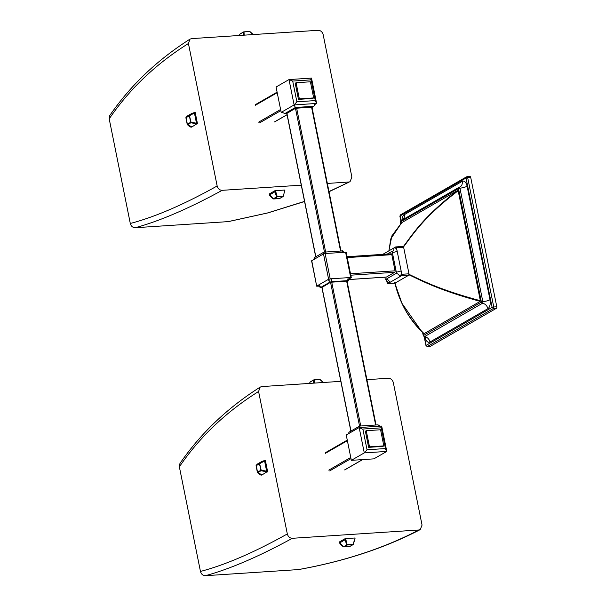 <?xml version="1.0" encoding="UTF-8"?>
<svg xmlns="http://www.w3.org/2000/svg" width="606" height="606" viewBox="0 0 606 606"><rect width="100%" height="100%" fill="white"/><g stroke="black" fill="none" stroke-linecap="round" stroke-linejoin="round"><path stroke-width="0.91" d="M469.892 176.551A1.189 0.621 86.2 0 1 470.044 176.505A1.189 0.621 86.2 0 1 470.703 177.361L496.799 306.795A1.189 0.621 86.2 0 1 496.45 308.272L430.419 346.284A1.189 0.621 86.2 0 1 430.268 346.329A1.189 0.621 86.2 0 1 430.108 346.306M426.563 345.678L427.382 346.488L493.405 308.469L492.117 307.378L493.761 306.992L467.658 177.558L466.029 178.005L466.476 176.869L400.445 214.88L399.869 216.153L400.816 220.842M400.816 214.766L400.028 215.994L400.468 216.244M401.907 220.198A7.211 3.765 86.2 0 1 404.285 214.691L462.189 181.353A7.211 3.765 86.2 0 1 467.105 186.231L489.996 299.75A7.211 3.765 86.2 0 1 487.86 308.681L429.957 342.019A7.211 3.765 86.2 0 1 425.041 337.141L424.973 336.807M408.929 274.306C421.92 280.336 437.911 289.244 480.346 300.712L480.194 301.371L424.094 333.671L423.73 333.308L424.094 333.671C401.134 311.022 398.589 294.221 394.923 282.744M403.429 247.051C412.792 234.696 423.594 217.031 458.174 190.738L480.346 300.712M403.195 246.816C412.55 234.454 423.314 216.751 457.81 190.375L458.174 190.738M388.976 250.801L390.718 238.961L401.71 222.675L457.81 190.375M401.551 223.334L401.71 222.675L401.551 223.334M394.839 283.131L401.937 303.303L421.231 330.937M408.823 274.738C421.821 280.767 437.79 289.751 480.194 301.371M321.945 287.721L320.544 287.517L329.952 282.101L331.55 281.699L347.927 280.623L348.511 280.722L347.14 281.593M311.734 260.671L316.696 286.191L311.582 260.838L323.498 253.899L325.096 253.497L330.209 278.843L350.692 277.503L351.124 277.768L348.814 279.101M325.096 253.497L346.17 252.247L351.283 277.601M316.847 286.017L328.611 279.245L330.209 278.843M320.544 287.517A2.416 1.992 60.1 0 0 318.029 285.343A3.606 0.765 -11.4 0 0 319.233 286.161L316.696 286.191M342.314 250.922L323.907 252.134L314.499 257.542L313.643 259.777M384.863 277.192L385.121 278.48A1.189 0.621 -93.8 0 0 385.78 279.328A1.189 0.621 -93.8 0 0 385.931 279.283A3.606 2.977 60.1 0 1 389.696 282.532A4.795 2.507 -93.8 0 1 386.446 279.381L387.12 282.744A1.189 0.621 -93.8 0 0 387.779 283.6A1.189 0.621 -93.8 0 0 387.931 283.547L401.46 275.76A1.189 0.621 -93.8 0 0 401.816 274.283L396.468 247.763A1.189 0.621 -93.8 0 0 395.809 246.915A1.189 0.621 -93.8 0 0 395.65 246.96L383.886 253.732A4.795 2.507 -93.8 0 0 383.234 254.331M402.831 246.49A1.189 0.621 86.2 0 1 402.982 246.437A1.189 0.621 86.2 0 1 403.641 247.293L408.989 273.814A1.189 0.621 86.2 0 1 408.633 275.291L395.104 283.078A1.189 0.621 86.2 0 1 394.953 283.123A1.189 0.621 86.2 0 1 394.801 283.1M382.787 254.361L383.886 253.732A3.606 2.977 -119.9 0 1 383.962 254.285M385.931 279.283L395.938 273.526A1.189 0.621 -93.8 0 0 396.286 272.049L392.332 252.437A1.189 0.621 -93.8 0 0 391.673 251.581A1.189 0.621 -93.8 0 0 391.521 251.626L387.279 254.065M390.991 253.861A1.189 0.621 86.2 0 1 391.143 253.816A1.189 0.621 86.2 0 1 391.802 254.671L395.059 270.829A1.189 0.621 86.2 0 1 394.703 272.306L386.461 277.048A1.189 0.621 86.2 0 1 386.31 277.094A1.189 0.621 86.2 0 1 386.158 277.071M322.013 287.403L330.55 282.275L347.033 281.078L376.038 424.904M286.933 113.413L295.47 108.292L311.954 107.095L340.913 250.717M351.344 460.34L346.238 434.994L359.169 427.548L364.274 452.894L351.344 460.34L373.857 458.863L386.787 451.417L381.682 426.071L359.169 427.548L362.494 429.146M364.274 452.894L386.787 451.417L385.446 448.561L381.272 427.836L362.865 429.048L367.047 449.773L364.274 452.894M367.047 449.773L385.446 448.561L385.211 449.266M381.272 427.836C380.682 427.957 380.818 427.366 381.682 426.071M380.06 426.177L378.061 424.851L359.623 426.063L349.033 432.161L348.359 433.775M359.623 426.063L359.169 427.548M383.825 445.887L380.576 429.76L366.251 430.707L369.501 446.834L383.825 445.887L382.947 446.395L368.622 447.342L365.373 431.214L366.251 430.707M368.622 447.342L369.501 446.834M314.506 104.671L316.627 103.444L311.514 78.098L289.001 79.575L276.071 87.022L281.184 112.368L294.115 104.929L316.627 103.444L315.287 100.588L315.044 101.293M311.105 79.863L292.698 81.075L289.001 79.575L294.115 104.929L296.879 101.8L315.287 100.588L311.105 79.863C310.522 79.984 310.658 79.394 311.514 78.098M282.797 112.261L281.184 112.368L282.002 112.239L284.797 113.587L295.387 107.489L313.825 106.277L312.029 107.444M292.327 81.174L292.698 81.075L296.879 101.8M286.82 113.534L284.797 113.587M313.825 106.277L315.446 103.921L316.627 103.444M295.387 107.489L294.115 104.929M296.084 82.734L299.341 98.861L313.666 97.922L310.408 81.787L296.084 82.734L295.205 83.242L298.455 99.369L299.341 98.861M313.666 97.922L312.779 98.43L298.455 99.369M239.181 35.436L240.082 34.019A0.614 0.508 -119.9 0 1 240.438 33.792M239.135 35.443L240.074 34.004L243.4 32.11L243.347 35.163M252.982 34.527L249.793 31.573L243.756 31.883A0.614 0.508 60.1 0 0 243.567 31.936L243.567 31.936A0.614 0.508 60.1 0 0 243.4 32.11L244.021 31.951L244.165 35.11M243.915 31.868L249.96 31.679M196.48 123.207L191.019 122.192L189.39 115.375A0.614 0.508 60.1 0 0 189.299 115.829L194.412 112.958L196.48 123.207L197.427 123.465L191.776 126.995M197.223 123.95L190.882 122.768L189.299 115.829L185.981 117.746A0.614 0.508 -119.9 0 1 186.072 117.291L187.428 124.639M194.973 112.39L191.89 113.398L187.193 116.094L186.072 117.291L191.89 113.398L194.973 112.39L194.412 112.958M186.072 117.291L187.246 124.359L191.935 126.987M187.246 124.359L187.565 124.677A0.614 0.508 -119.9 0 1 187.292 124.245L190.61 122.336A0.614 0.508 60.1 0 0 190.882 122.768L187.565 124.677M195.23 112.587L197.427 123.465M283.176 196.42L282.828 196.647A0.614 0.508 60.1 0 0 283.176 196.427L284.964 190.079M279.836 198.367A0.614 0.508 -119.9 0 1 279.51 198.556L282.828 196.647L276.616 196.852A0.614 0.508 60.1 0 0 277.056 197.026L273.738 198.935A0.614 0.508 -119.9 0 1 273.306 198.76L269.632 194.859L274.866 191.852L274.821 190.761L284.661 190.034M275.457 190.632L277.237 196.692L283.01 196.314M274.866 191.852L276.616 196.852L273.344 198.798M269.284 193.988L269.632 194.859M273.351 198.897C270.503 196.829 269.147 195.185 269.276 193.973L274.821 190.761M273.495 198.897L279.351 198.571M309.34 383.409L310.249 381.992A0.614 0.508 -119.9 0 1 310.598 381.765M310.249 381.992L313.567 380.083L313.514 383.136M323.142 382.5L319.96 379.545L313.916 379.856A0.614 0.508 60.1 0 0 313.567 380.083L314.181 379.924L314.325 383.083M313.59 380.045L319.96 379.545A0.614 0.508 60.1 0 0 319.93 379.515M266.64 471.18L261.178 470.165L259.55 463.348A0.614 0.508 60.1 0 0 259.466 463.802L264.572 460.931L266.64 471.18L267.587 471.43L261.936 474.968M267.39 471.915L261.042 470.733L259.466 463.802L256.149 465.711A0.614 0.508 -119.9 0 1 256.24 465.257L257.595 472.612M265.14 460.363L262.05 461.371L257.361 464.067L256.24 465.257L262.05 461.371L265.14 460.363L264.572 460.931M256.24 465.257L257.414 472.332L262.103 474.96M257.414 472.332L257.724 472.65A0.614 0.508 -119.9 0 1 257.459 472.218L260.777 470.309A0.614 0.508 60.1 0 0 261.042 470.733L257.724 472.65M265.398 460.56L267.587 471.43M350.003 546.339A0.614 0.508 -119.9 0 1 349.677 546.529L352.987 544.62L355.124 538.052L353.343 544.393L347.405 544.665L343.466 546.733L339.799 542.832L345.026 539.825L344.988 538.734L345.625 538.605L347.215 544.999A0.614 0.508 -119.9 0 1 346.784 544.824L345.026 539.825M343.663 546.862L343.897 546.907A0.614 0.508 -119.9 0 1 343.466 546.733L343.466 546.733M343.511 546.87C340.663 544.802 339.307 543.158 339.436 541.946L339.799 542.832M349.859 546.476L353.177 544.567A0.614 0.508 60.1 0 1 352.987 544.62L347.215 544.999L343.897 546.907L349.518 546.544M355.124 538.052L353.359 544.408A0.614 0.614 0 0 1 353.177 544.567A0.614 0.508 60.1 0 0 353.336 544.4M345.625 538.605L354.828 537.999M339.443 541.931L344.988 538.734M135.221 227.727C132.737 227.621 131.093 226.205 130.298 223.47C155.181 216.933 184.133 204.434 217.153 185.974C217.963 188.761 219.645 190.208 222.182 190.322C188.867 208.525 159.878 220.993 135.221 227.727L228.136 221.622L267.466 212.979L304.538 201.404M228.568 221.569L228.136 221.622M130.298 223.47L109.201 118.852L109.777 115.511C130.441 85.446 157.181 59.986 190.004 39.125L188.428 43.503L217.153 185.974M328.982 191.549L350.071 181.633L351.889 177.119L323.165 34.648C322.354 31.868 320.672 30.414 318.127 30.3L191.594 38.617L190.004 39.125M348.723 182.012L327.346 183.444M301.265 185.178L222.182 190.322M196.677 119.73L196.124 116.988M109.201 118.852C129.411 89.105 155.818 63.994 188.428 43.503M205.381 575.7C202.896 575.594 201.253 574.177 200.457 571.443C225.349 564.906 254.3 552.407 287.32 533.947C288.13 536.727 289.804 538.181 292.35 538.295C259.035 556.497 230.045 568.966 205.381 575.7L298.303 569.595C343.572 561.504 383.765 548.301 418.882 529.985L420.231 529.606L422.056 525.091L393.324 382.621C392.514 379.833 390.84 378.386 388.294 378.273L366.91 379.651M298.735 569.534L298.303 569.595M200.457 571.443L179.361 466.825L179.944 463.476C200.601 433.419 227.348 407.959 260.171 387.098L258.588 391.476L287.32 533.947M340.822 381.341L261.762 386.583L260.171 387.098M418.882 529.985L292.35 538.295M266.837 467.703L266.284 464.961M179.361 466.825C199.571 437.077 225.977 411.959 258.588 391.476M496.799 306.795L493.761 306.992A1.189 0.621 -93.8 0 1 493.405 308.469L496.45 308.272M426.912 346.397A1.189 0.621 -93.8 0 0 427.23 346.534A1.189 0.621 -93.8 0 0 427.382 346.488L430.419 346.284M466.476 176.869L466.999 176.71A1.189 0.621 -93.8 0 1 467.658 177.558L470.703 177.361M470.044 176.505L466.999 176.71A1.189 0.621 -93.8 0 0 466.847 176.755M424.162 336.633L425.965 345.564L427.23 346.534L430.268 346.329M424.359 336.671L426.116 345.375L492.117 307.378L466.029 178.005L400.028 215.994L400.983 220.728A1.22 1.007 -119.9 0 1 401.172 220.652M422.844 332.671L423.458 335.519L481.384 302.091L458.5 188.58L400.543 221.864L400.831 223.485M423.458 335.519A1.22 1.007 60.1 0 0 424.556 336.618L482.459 303.28A6.022 4.969 -119.9 0 1 487.86 308.681M481.361 302.182A1.22 1.007 60.1 0 0 482.459 303.28A1.28 0.667 -93.8 0 0 482.838 301.697A6.022 1.273 168.6 0 0 489.996 299.75M423.405 335.466L424.321 336.663A1.28 0.667 -93.8 0 0 424.556 336.618A6.022 4.969 -119.9 0 1 429.957 342.019M403.096 219.516A6.022 4.969 60.1 0 0 404.285 214.691M481.384 302.091L482.838 301.697L459.946 188.186A6.022 1.273 168.6 0 0 467.105 186.231M458.5 188.58L459.946 188.186A1.28 0.667 -93.8 0 0 459.174 187.277A1.28 0.667 -93.8 0 0 459.075 187.322A1.22 1.007 -119.9 0 0 458.878 187.405L400.967 220.735L400.361 222.129L400.664 223.644M459.257 187.269A6.022 4.969 60.1 0 0 460.068 186.906A6.022 4.969 60.1 0 0 462.189 181.353M400.543 221.864A1.22 1.007 -119.9 0 1 400.967 220.735M458.447 188.527A1.22 1.007 -119.9 0 1 458.878 187.405L460.068 186.906M331.55 281.699A2.416 1.257 86.2 0 1 332.262 278.707A3.606 0.765 -11.4 0 0 327.429 279.927A2.416 1.992 60.1 0 1 329.952 282.101M347.927 280.623A2.416 1.257 86.2 0 1 348.639 277.631A3.606 0.765 -11.4 0 1 349.942 278.449A2.416 1.992 -119.9 0 0 349.207 278.669L348.511 280.722M345.579 252.149L350.692 277.503M323.498 253.899L328.611 279.245M323.907 252.134A2.416 1.992 -119.9 0 1 323.612 253.838M314.499 257.542A2.416 1.992 -119.9 0 1 314.211 259.247M325.505 251.725A2.416 1.257 -93.8 0 0 326.528 253.399M341.882 250.649A2.416 1.257 -93.8 0 0 342.905 252.323M408.633 275.291L401.46 275.76M387.931 283.547L395.104 283.078M395.938 273.526A3.606 2.977 60.1 0 1 399.702 276.775A4.795 2.507 -93.8 0 0 401.119 270.829A3.606 0.765 -11.4 0 1 396.286 272.049M396.468 247.763L403.641 247.293M408.989 273.814L401.816 274.283M392.332 252.437A3.606 0.765 -11.4 0 0 397.165 251.217A4.795 2.507 -93.8 0 0 393.892 247.975A3.606 2.977 -119.9 0 1 392.62 251.301A3.606 2.977 -119.9 0 1 391.794 251.596M394.703 272.306L350.791 275.192M348.594 279.533L386.461 277.048M347.246 257.595L391.802 254.671M395.059 270.829L350.503 273.753M321.975 287.214L350.957 430.919M330.55 282.275L359.547 426.101M346.617 281.01L375.637 424.92M331.694 281.987L360.721 425.95M315.84 256.777L286.896 113.224M324.43 251.922L295.47 108.292M325.589 251.725L296.614 108.004M340.511 250.74L311.537 107.02M287.055 114.678L274.435 121.95M280.836 110.648L259.512 122.927M280.601 109.497L258.618 122.154M277.215 92.695L255.232 105.353M350.995 458.621L329.672 470.9M362.502 459.606L344.594 469.923M350.768 457.469L328.778 470.127M347.382 440.668L325.392 453.326M424.321 336.663L426.276 337.61L425.821 336.285M422.602 332.452L423.246 335.641M401.672 222.705L391.893 235.832L388.855 250.876M423.882 333.641C411.095 321.748 401.99 307 396.582 289.388L394.688 282.532M342.466 250.755L343.92 252.384M320.392 287.691L318.938 286.062L319.642 286.055M395.809 246.915L402.982 246.437M387.779 283.6L394.953 283.123M391.673 251.581L392.62 251.301M386.893 278.775L387.272 279.82L385.78 279.328M348.586 279.578L386.31 277.094M347.071 256.709L391.143 253.816M321.869 287.335L350.836 430.995M315.718 256.846L286.782 113.345M287.07 114.746L274.692 121.867M277.101 92.142L255.527 104.565M347.268 440.115L325.695 452.538M362.646 459.598L344.859 469.839M240.249 33.845L243.567 31.936A0.614 0.614 0 0 1 243.832 31.86L249.604 31.482A0.614 0.614 0 0 1 249.914 31.542L253.24 34.512M187.193 116.094L185.936 117.481M185.906 117.829L187.216 124.328M191.86 127.018C190.86 127.48 189.337 126.646 187.284 124.518M273.662 198.965L279.434 198.579M279.699 198.503L283.017 196.594M309.302 383.416L310.234 381.977M310.416 381.818L313.734 379.909M313.991 379.826L319.771 379.447M323.399 382.484L320.082 379.515M257.361 464.067L256.103 465.453M256.065 465.802L257.376 472.301M262.027 474.983C261.027 475.452 259.504 474.619 257.452 472.491M343.822 546.93L349.594 546.551M228.5 221.576L267.814 212.926L304.56 201.503M329.02 191.731L350.071 181.633M298.667 569.549C344.185 561.391 384.712 548.082 420.238 529.606"/></g></svg>
